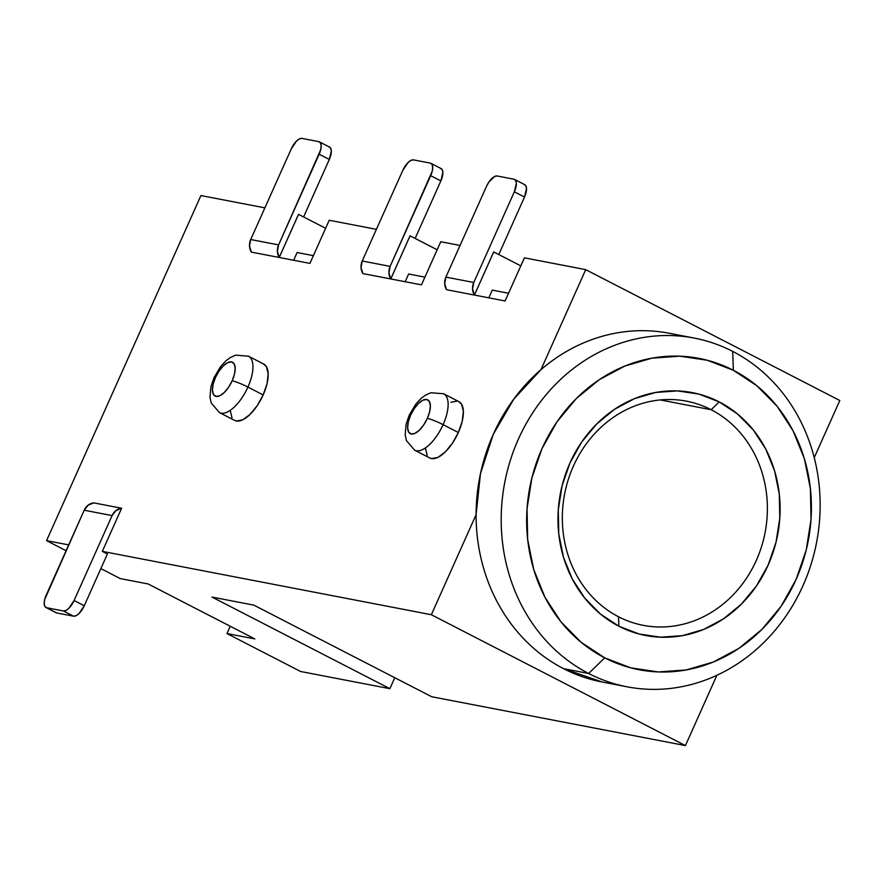 <?xml version="1.0" encoding="UTF-8"?>
<svg xmlns="http://www.w3.org/2000/svg" width="884" height="884" viewBox="0 0 884 884"><rect width="100%" height="100%" fill="white"/><g stroke="black" fill="none" stroke-linecap="round" stroke-linejoin="round"><path stroke-width="1.33" d="M219.785 412.751A31.713 13.735 -62.7 0 0 247.918 387.082A31.713 13.735 117.3 0 1 219.453 412.596L234.702 420.441A31.713 13.735 -62.7 0 0 263.156 394.938L247.918 387.082A12.685 1.437 -155.9 0 0 232.172 380.783A19.028 8.243 117.3 0 1 216.094 396.419A19.028 8.243 117.3 0 1 215.442 377.556A12.685 1.437 -155.9 0 0 214.016 377.634A12.685 1.437 -155.9 0 0 214.945 378.717A12.685 1.437 24.1 0 1 214.016 377.634A12.685 1.437 24.1 0 1 215.442 377.556L219.033 371.081L223.354 365.832L227.74 362.606L231.531 361.91L234.138 363.843L235.177 368.109L234.492 374.054L232.172 380.783L228.58 387.258L224.26 392.507L219.873 395.723L216.094 396.419L213.475 394.496L212.436 390.231L213.121 384.286L215.442 377.556A19.028 8.243 117.3 0 1 231.531 361.91A19.028 8.243 117.3 0 1 232.172 380.783A12.685 1.437 24.1 0 1 247.918 387.082A31.713 13.735 -62.7 0 0 248.15 356.053M414.972 450.332A31.713 13.735 -62.7 0 0 443.094 424.663A31.713 13.735 117.3 0 1 414.64 450.177L429.878 458.022A31.713 13.735 -62.7 0 0 458.343 432.519L443.094 424.663A12.685 1.437 -155.9 0 0 427.359 418.364A19.028 8.243 117.3 0 1 411.27 434A19.028 8.243 117.3 0 1 410.629 415.137A12.685 1.437 -155.9 0 0 409.204 415.215A12.685 1.437 -155.9 0 0 410.132 416.298A12.685 1.437 24.1 0 1 409.204 415.215A12.685 1.437 24.1 0 1 410.629 415.137L414.22 408.662L418.53 403.413L422.917 400.187L426.707 399.491L429.326 401.424L430.364 405.69L429.679 411.635L427.359 418.364L423.767 424.839L419.447 430.088L415.06 433.304L411.27 434L408.662 432.077L407.623 427.812L408.309 421.867L410.629 415.137A19.028 8.243 117.3 0 1 426.707 399.491A19.028 8.243 117.3 0 1 427.359 418.364A12.685 1.437 24.1 0 1 443.094 424.663A31.713 13.735 -62.7 0 0 443.337 393.634M711.167 409.723A114.146 102.069 100.9 0 0 573.385 466.144A114.146 102.069 100.9 0 0 618.546 616.778L618.866 626.215A123.661 110.577 -79.1 0 1 569.948 463.017A123.661 110.577 -79.1 0 1 719.2 401.9L711.167 409.723L660.293 399.933L711.167 409.723A114.146 102.069 -79.1 0 1 761.5 546.732A114.146 102.069 -79.1 0 1 643.276 625.342A114.146 102.069 -79.1 0 1 618.546 616.778A114.146 102.069 -79.1 0 1 568.213 479.769A114.146 102.069 -79.1 0 1 686.437 401.159A114.146 102.069 -79.1 0 1 711.167 409.723L719.2 401.9L737.576 414.01L753.312 429.967L765.798 449.16L774.583 470.841L779.301 494.178L779.787 518.289L776.008 542.235L768.13 565.097L756.439 585.993L741.389 604.126L723.554 618.8L703.631 629.452L682.371 635.662L660.602 637.198L639.165 634.016L618.866 626.215L600.501 614.093L584.766 598.136L572.268 578.954L563.495 557.274L558.765 533.925L558.29 509.825L562.058 485.88L569.948 463.017L581.639 442.122L596.689 423.988L614.513 409.314L634.436 398.662L655.696 392.452L677.464 390.905L698.913 394.098L719.2 401.9A123.661 110.577 -79.1 0 1 768.13 565.097A123.661 110.577 -79.1 0 1 618.866 626.215L618.546 616.778A114.146 102.069 100.9 0 0 756.328 560.357A114.146 102.069 100.9 0 0 711.167 409.723M602.347 682.05L563.539 668.658L588.634 673.486A177.573 158.777 -79.1 0 1 510.333 460.365A177.573 158.777 -79.1 0 1 694.238 338.075A177.573 158.777 -79.1 0 1 732.703 351.401L733.355 370.274A158.545 141.76 -79.1 0 1 796.075 579.484A158.545 141.76 -79.1 0 1 604.711 657.84L588.634 673.486A177.573 158.777 100.9 0 0 802.959 585.727A177.573 158.777 100.9 0 0 732.703 351.401A177.573 158.777 -79.1 0 1 811.004 564.522A177.573 158.777 -79.1 0 1 627.099 686.813A177.573 158.777 -79.1 0 1 588.634 673.486L563.539 668.658A177.573 158.777 100.9 0 0 602.004 681.984L627.099 686.813M524.079 184.447L525.825 185.739L526.51 188.579L524.51 197.022L498.786 254.537L524.51 197.022L514.344 191.795L473.78 282.482L472.564 288.935L474.41 295.057L493.703 251.918L474.432 295.068L505.107 300.969L524.4 257.83L585.716 269.642L839.8 400.496L814.241 457.647L839.8 400.496L585.716 269.642L540.975 369.656L585.716 269.642L524.4 257.83L505.107 300.969L474.432 295.068L493.725 251.929L520.809 265.874L493.703 251.918L474.41 295.057L446.519 289.687L444.685 283.565L445.901 277.112L486.465 186.425A12.685 5.492 117.3 0 1 497.184 175.993L513.913 179.209A12.685 5.492 117.3 0 1 514.576 179.441A12.685 5.492 117.3 0 1 514.344 191.795L524.51 197.022A12.685 5.492 -62.7 0 0 524.742 184.679L514.576 179.441M492.277 290.107L488.819 297.831L492.277 290.107L508.565 293.234L492.277 290.107M440.431 168.347L442.166 169.629L442.862 172.468L440.862 180.922L415.137 238.426L440.862 180.922L430.696 175.684L390.131 266.371L388.916 272.825L390.75 278.946L410.077 235.818L390.783 278.957L421.458 284.858L440.751 241.73L460.056 245.443L440.751 241.73L421.458 284.858L390.783 278.957L410.077 235.818L437.149 249.763L410.054 235.818L390.75 278.946L362.871 273.587L361.037 267.454L362.241 261.001L402.817 170.314A12.685 5.492 117.3 0 1 413.535 159.882L430.265 163.109A12.685 5.492 117.3 0 1 430.928 163.33A12.685 5.492 117.3 0 1 430.696 175.684L440.862 180.922A12.685 5.492 -62.7 0 0 441.094 168.568L430.928 163.33M408.629 273.996L405.17 281.731L408.629 273.996L424.917 277.134L408.629 273.996M328.892 146.866L330.638 148.158L331.334 150.998L329.323 159.44L303.599 216.956L329.323 159.44L319.157 154.214L278.593 244.901L277.388 251.354L279.222 257.476L309.919 263.388L329.213 220.249L376.407 229.343L329.213 220.249L309.919 263.388L279.245 257.487L298.538 214.348L325.621 228.293L298.516 214.337L279.222 257.476L298.516 214.337L279.222 257.476L251.332 252.106L249.498 245.984L250.713 239.531L291.278 148.843A12.685 5.492 117.3 0 1 301.997 138.412L318.726 141.628A12.685 5.492 117.3 0 1 319.389 141.86A12.685 5.492 117.3 0 1 319.157 154.214L329.323 159.44A12.685 5.492 -62.7 0 0 329.555 147.098L319.389 141.86M297.101 252.526L293.643 260.25L297.101 252.526L313.378 255.653L297.101 252.526M121.616 508.245L102.323 551.373L431.348 614.723L476.089 514.709L431.348 614.723L102.323 551.373L107.406 553.992L102.323 551.373L121.616 508.245L116.014 510.532L112.08 515.582L74.09 600.523L84.256 605.761L107.406 553.992L84.256 605.761L74.09 600.523A12.685 5.492 117.3 0 1 63.372 610.954L73.527 616.181A12.685 5.492 -62.7 0 0 84.256 605.761L78.985 613.573L76.057 615.717L73.527 616.181L63.372 610.954L46.631 607.728L56.797 612.966L73.527 616.181L56.797 612.966L46.631 607.728A12.685 5.492 117.3 0 1 45.979 607.507A12.685 5.492 117.3 0 1 46.2 595.153L84.201 510.212L88.135 505.162L93.737 502.874L121.616 508.245L93.737 502.874A12.685 11.337 100.9 0 0 84.201 510.212L112.08 515.582L74.09 600.523L68.819 608.336L65.891 610.49L63.372 610.954L46.631 607.728L44.896 606.446L44.2 603.595L44.664 599.639L84.201 510.212L112.08 515.582A12.685 11.337 -79.1 0 1 121.616 508.245M264.88 207.862L200.922 195.552L46.554 540.632L68.687 544.898L46.554 540.632L66.09 550.699L46.554 540.632L200.922 195.552L264.88 207.862M458.73 401.546L461.625 404.297L463.36 411.403L462.199 421.314L458.343 432.519L452.354 443.315L445.16 452.067L437.856 457.426L431.536 458.597L429.657 457.912M427.182 455.37L425.447 448.265M450.951 402.242L457.26 401.082M263.543 363.965L266.438 366.716L268.172 373.822L267.023 383.733L263.156 394.938L257.178 405.734L249.973 414.486L242.669 419.845L236.348 421.016L234.481 420.331M231.995 417.789L230.26 410.684M694.238 338.075L669.144 333.246A177.573 158.777 100.9 0 0 540.975 369.656C552.854 359.401 565.716 351.081 579.528 344.694C593.352 338.307 607.617 334.097 622.325 332.064C637.033 330.019 651.641 330.229 666.127 332.704M394.772 677.719L389.866 688.68L300.637 671.497L389.866 688.68L212.005 597.076L253.841 605.131L431.69 696.736L685.431 745.588L431.69 696.736L253.841 605.131L212.005 597.076L389.866 688.68L394.772 677.719M716.88 675.288L685.431 745.588L431.348 614.723L685.431 745.588L716.88 675.288M100.864 568.611L120.246 578.589L148.125 583.959L254.846 638.922L226.956 633.552L300.637 671.497L226.956 633.552L230.227 626.237L226.956 633.552L254.846 638.922L148.125 583.959L120.246 578.589L100.864 568.611M563.539 668.658C550.367 661.873 538.356 653.188 527.505 642.602C516.643 632.016 507.361 619.927 499.637 606.336C491.913 592.744 486.056 578.169 482.056 562.6C478.056 547.03 476.067 531.074 476.089 514.709A177.573 158.777 100.9 0 0 563.539 668.658M540.975 369.656L513.825 399.049L493.283 434.331L480.476 473.592L476.089 514.709A177.573 158.777 100.9 0 1 540.975 369.656M733.355 370.274L707.333 360.263L679.84 356.175L651.939 358.153L624.679 366.12L599.142 379.766L576.28 398.585L556.986 421.834L541.991 448.63L531.892 477.935L527.052 508.632L527.671 539.538L533.726 569.462L544.975 597.264L560.997 621.861L581.164 642.314L604.711 657.84L630.734 667.84L658.226 671.939L686.139 669.961L713.388 661.994L738.936 648.348L761.798 629.53L781.091 606.28L796.075 579.484L806.186 550.179L811.026 519.483L810.396 488.576L804.352 458.652L793.092 430.851L777.08 406.253L756.903 385.8L733.355 370.274L732.703 351.401A177.573 158.777 100.9 0 0 518.389 439.16A177.573 158.777 100.9 0 0 588.634 673.486L604.711 657.84A158.545 141.76 -79.1 0 1 541.991 448.63A158.545 141.76 -79.1 0 1 733.355 370.274M443.68 393.789A31.713 13.735 117.3 0 1 443.094 424.663L458.343 432.519A31.713 13.735 -62.7 0 0 458.918 401.645L443.68 393.789L430.873 392.728L425.48 395.137L421.115 398.375L415.8 404.121L409.215 415.193L406.076 424.408L405.192 434.873L406.408 440.563L414.64 450.177M248.492 356.208A31.713 13.735 117.3 0 1 247.918 387.082L263.156 394.938A31.713 13.735 -62.7 0 0 263.73 364.064L248.492 356.208L235.697 355.147L230.304 357.556L225.939 360.794L220.613 366.54L214.027 377.612L210.889 386.827L210.005 397.292L211.221 402.982L219.453 412.596M486.465 186.425L488.852 182.104L494.653 176.457L497.184 175.993L513.913 179.209L515.659 180.502L516.355 183.342L514.344 191.795L473.78 282.482L445.901 277.112L486.465 186.425M402.817 170.314L408.088 162.501L411.005 160.347L413.535 159.882L430.265 163.109L432.011 164.391L432.696 167.231L432.243 171.198L390.131 266.371L362.241 261.001L402.817 170.314M291.278 148.843L296.549 141.02L299.477 138.876L301.997 138.412L318.726 141.628L320.472 142.921L321.168 145.761L320.704 149.727L278.593 244.901L250.713 239.531L291.278 148.843M45.979 607.507L56.134 612.734A12.685 5.492 -62.7 0 0 56.797 612.966L56.046 612.689M473.78 282.482L445.901 277.112A12.685 11.337 100.9 0 0 446.519 289.687L474.41 295.057A12.685 11.337 -79.1 0 1 473.78 282.482M390.131 266.371L362.241 261.001A12.685 11.337 100.9 0 0 362.871 273.587L390.75 278.946A12.685 11.337 -79.1 0 1 390.131 266.371M278.593 244.901L250.713 239.531A12.685 11.337 100.9 0 0 251.332 252.106L279.222 257.476A12.685 11.337 -79.1 0 1 278.593 244.901"/></g></svg>
